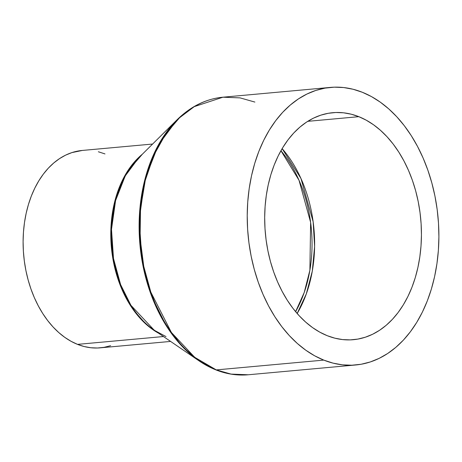 <?xml version="1.0" encoding="UTF-8"?>
<svg xmlns="http://www.w3.org/2000/svg" width="462" height="462" viewBox="0 0 462 462"><rect width="100%" height="100%" fill="white"/><g stroke="black" fill="none" stroke-linecap="round" stroke-linejoin="round"><path stroke-width="0.69" d="M295.599 311.654L304.227 292.486L309.887 270.23L310.626 222.384L299.018 180.267L280.931 150.722A113.259 77.529 -95.2 0 1 295.599 311.654M282.138 148.625L300.958 178.499L313.144 221.754L314.61 246.46L312.295 271.136L306.277 293.988L297.17 313.496A113.97 78.014 84.8 0 0 282.138 148.625M152.61 144.04L82.259 150.45A99.099 67.839 84.8 0 0 23.14 238.756A99.099 67.839 84.8 0 0 77.529 344.375L163.456 336.538L77.529 344.375A99.099 67.839 84.8 0 0 100.248 347.84L170.599 341.424M158.674 333.275A99.099 67.839 -95.2 0 1 111.382 247.309A99.099 67.839 -95.2 0 1 142.354 154.216L127.114 171.835L115.771 197.696L110.886 228.967L113.259 260.799L121.575 288.588L133.356 309.852L146.246 324.382L158.674 333.275M215.494 369.71A2.477 1.704 -68.2 0 0 215.714 369.825A2.477 1.704 111.8 0 1 215.494 369.71A139.079 95.207 -95.2 0 1 199.07 360.88A139.079 95.207 -95.2 0 1 139.94 244.71A139.079 95.207 -95.2 0 1 177.09 119.756L158.391 144.935L144.918 179.406L139.212 219.698L142.013 260.539L151.946 296.951L166.407 325.981L182.761 346.985L199.07 360.88L154.279 330.266L166.014 336.579M138.571 157.964A99.382 68.035 84.8 0 0 112.023 247.251A99.382 68.035 84.8 0 0 154.279 330.266L130.942 305.33L120.605 284.586L113.508 258.564L111.504 229.383L115.581 200.589L125.214 175.958L138.571 157.964L177.09 119.756C190.673 106.399 205.954 98.88 222.932 97.205L240.096 97.886L254.88 102.073M216.285 369.906L194.669 357.276L171.396 332.478L150.826 292.14L143.751 266.355L140.084 238.011L140.517 208.726L145.253 180.446L153.938 155.036L165.737 133.905L179.545 117.764L194.254 106.635L222.932 97.205A139.362 95.397 84.8 0 0 139.801 221.385A139.362 95.397 84.8 0 0 216.285 369.906L323.758 360.106A139.362 95.397 -95.2 0 1 247.274 211.584A139.362 95.397 -95.2 0 1 330.405 87.405A139.362 95.397 -95.2 0 1 362.352 92.279L353.06 89.253L343.67 87.543L334.274 87.168L324.959 88.138L315.823 90.431L306.947 94.034L298.417 98.908L290.321 105.013L282.727 112.278L275.722 120.646L269.358 130.024L263.71 140.333L258.818 151.467L254.747 163.323L251.519 175.785L249.174 188.727L247.736 202.033L247.216 215.575L247.615 229.216L248.937 242.827L251.166 256.277L254.279 269.444L258.246 282.19L263.028 294.392L268.584 305.942L274.855 316.724L281.785 326.634L289.304 335.579L297.337 343.468L305.815 350.225L314.651 355.792L323.758 360.106L333.056 363.132L342.446 364.841L351.842 365.217L361.157 364.252L370.293 361.954L379.169 358.35L387.699 353.476L395.795 347.378L403.39 340.107L410.395 331.739L416.759 322.361L422.407 312.052L427.292 300.918L431.369 289.062L434.598 276.605L436.937 263.658L438.38 250.352L438.9 236.81L438.496 223.169L437.179 209.557L434.95 196.107L431.837 182.946L427.87 170.201L423.088 157.992L417.533 146.442L411.261 135.661L404.331 125.751L396.812 116.811L388.779 108.922L380.301 102.16L371.465 96.593L362.352 92.279A139.362 95.397 -95.2 0 1 438.842 240.8A139.362 95.397 -95.2 0 1 355.705 364.98A139.362 95.397 -95.2 0 1 323.758 360.106L216.285 369.906A139.362 95.397 84.8 0 0 248.233 374.774L231.075 374.093L216.285 369.906A2.477 1.704 111.8 0 1 215.714 369.825A2.477 1.704 -68.2 0 0 216.285 369.906M358.841 116.678A113.97 78.014 -95.2 0 1 421.39 238.138A113.97 78.014 -95.2 0 1 353.401 339.691A113.97 78.014 -95.2 0 1 327.275 335.707A113.97 78.014 -95.2 0 1 264.726 214.247A113.97 78.014 -95.2 0 1 332.715 112.699A113.97 78.014 -95.2 0 1 358.841 116.678L307.738 121.339L358.841 116.678L366.285 120.212L373.515 124.763L380.445 130.29L387.017 136.74L393.168 144.052L398.833 152.16L403.961 160.972L408.506 170.42L412.416 180.399L415.661 190.823L418.208 201.588L420.027 212.589L421.107 223.724L421.436 234.875L421.009 245.946L419.831 256.832L417.914 267.417L415.28 277.604L411.942 287.3L407.946 296.408L403.326 304.833L398.128 312.508L392.394 319.352L386.186 325.294L379.562 330.284L372.591 334.269L365.332 337.214L357.859 339.091L350.242 339.882L342.556 339.576L334.881 338.178L327.275 335.707L319.825 332.172L312.601 327.622L305.671 322.095L299.099 315.644L292.948 308.333L287.283 300.231L282.155 291.412L277.61 281.964L273.7 271.985L270.455 261.561L267.908 250.797L266.089 239.795L265.009 228.667L264.68 217.51L265.107 206.439L266.285 195.553L268.203 184.967L270.836 174.78L274.168 165.084L278.164 155.977L282.79 147.551L287.988 139.876L293.722 133.039L299.93 127.09L306.549 122.101L313.525 118.116L320.784 115.171L328.257 113.294L335.874 112.503L343.555 112.809L351.236 114.206L358.841 116.678M110.62 345.686L104.123 347.32L97.505 348.007L90.818 347.742L84.142 346.523L77.529 344.375L71.056 341.303L64.772 337.347L58.743 332.542L53.026 326.929L47.684 320.57L42.752 313.525L38.294 305.856L34.344 297.644L30.942 288.964L28.124 279.897L25.907 270.541L24.324 260.972L23.383 251.293L23.1 241.591L23.47 231.964L24.492 222.505L26.161 213.3L28.453 204.435L31.352 196.009L34.829 188.092L38.848 180.757L43.37 174.087L48.354 168.139L53.754 162.97L59.511 158.633L65.575 155.163L71.887 152.604L82.334 150.445M98.366 151.767L104.978 153.915M199.07 360.88L215.714 369.825C226.461 374.099 237.301 375.75 248.233 374.774L355.705 364.98M222.932 97.205L330.405 87.405M158.31 145.091L158.974 144.849"/></g></svg>
